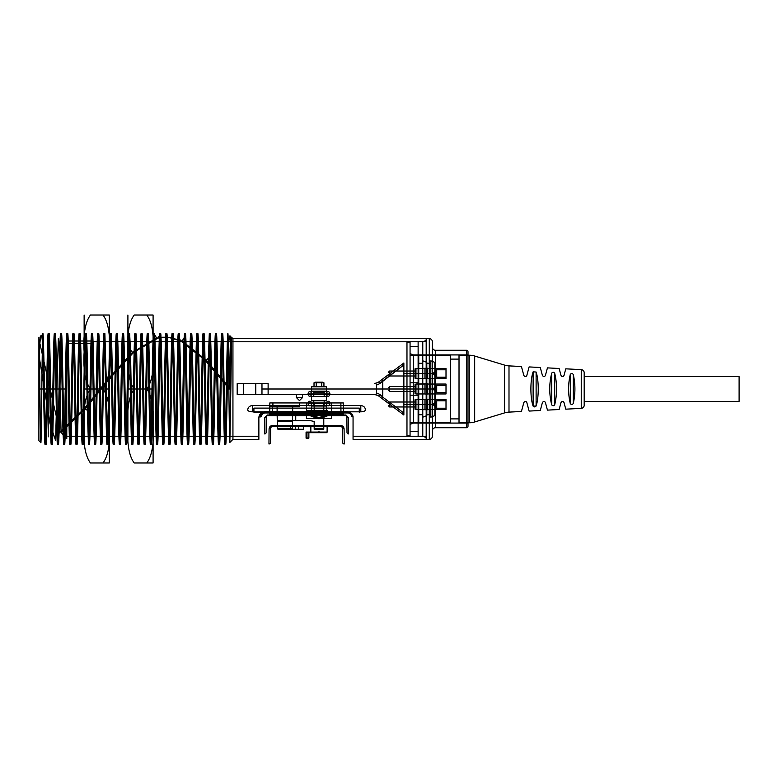 <?xml version="1.0" encoding="UTF-8"?>
<svg xmlns="http://www.w3.org/2000/svg" width="778" height="778" viewBox="0 0 778 778"><rect width="100%" height="100%" fill="white"/><g stroke="black" fill="none" stroke-linecap="round" stroke-linejoin="round"><path stroke-width="0.58" stroke-dasharray="3.89 2.92" d=""/><path stroke-width="1.17" d="M38.9 440.679L38.9 337.321L38.9 440.679L40.845 442.624C40.261 445.415 39.668 354.398 39.085 339.996L59.867 432.121L61.063 432.121L85.269 408.849L109.474 378.886L133.68 352.327L157.885 338.129L163.934 337.195L169.983 337.389L182.091 341.085L206.296 360.185L230.502 389L231.426 337.137L232.943 338.654L429.281 338.654A3.102 3.102 0 0 1 432.374 341.756M93.117 341.756L93.117 343.409L66.782 343.409L66.782 436.244L66.782 341.007L66.782 438.568L66.782 389L38.9 389L38.9 341.124L38.9 436.876L38.9 389L48.197 389L48.197 341.124L48.197 436.876L48.197 389L38.9 389L38.9 437.333L38.9 340.667L38.9 389L66.782 389L66.782 341.007L66.782 343.409L93.117 343.409L93.117 341.007L93.117 343.409L93.117 341.756L422.775 341.756L426.179 340.511M40.845 442.624C41.438 446.883 42.031 351.384 42.615 336.086L42.615 344.187C41.448 329.123 40.271 333.12 39.085 356.168L50.074 423.864L55.569 440.474L58.321 338.547L59.002 342.602L61.063 432.121L63.106 435.058L63.689 444.394L64.603 444.394C65.634 447.827 66.665 330.173 67.696 333.606C68.736 330.173 69.767 447.827 70.798 444.394C71.829 447.827 72.86 330.173 73.9 333.606C74.931 330.173 75.962 447.827 76.993 444.394C78.024 447.827 79.064 330.173 80.095 333.606C80.737 332.041 81.389 375.725 82.03 410.201L84.073 408.849L87.311 410.201L88.468 444.394L89.392 444.394C90.423 447.827 91.454 330.173 92.485 333.606C93.516 330.173 94.556 447.827 95.587 444.394C96.618 447.827 97.649 330.173 98.68 333.606C99.71 330.173 100.751 447.827 101.782 444.394C102.813 447.827 103.844 330.173 104.874 333.606L106.236 378.196L108.278 378.886L111.517 378.196C112.1 410.998 112.674 445.522 113.257 444.394L114.172 444.394C115.202 447.827 116.243 330.173 117.274 333.606C118.305 330.173 119.335 447.827 120.366 444.394C121.407 447.827 122.438 330.173 123.469 333.606C124.499 330.173 125.53 447.827 126.571 444.394C127.602 447.827 128.633 330.173 129.663 333.606L130.441 349.828L132.474 352.327L133.68 352.327L135.722 349.828C136.49 381.56 137.268 446.951 138.046 444.394L138.961 444.394C139.991 447.827 141.022 330.173 142.053 333.606C143.094 330.173 144.124 447.827 145.155 444.394C146.186 447.827 147.217 330.173 148.258 333.606C149.288 330.173 150.319 447.827 151.35 444.394C152.381 447.827 153.422 330.173 154.452 333.606L154.647 334.666C155.6 343.39 156.582 448.167 157.545 444.394L156.631 444.394C157.662 447.827 158.702 330.173 159.733 333.606L159.928 334.666C160.89 343.808 161.863 447.953 162.826 444.394L163.75 444.394C164.78 447.827 165.811 330.173 166.842 333.606C167.873 330.173 168.914 447.827 169.944 444.394C170.975 447.827 172.006 330.173 173.037 333.606C174.068 330.173 175.108 447.827 176.139 444.394C177.044 447.778 177.948 357.073 178.852 337.817L180.885 341.085L182.091 341.085L184.133 337.817L184.512 333.606C185.553 330.173 186.584 447.827 187.615 444.394L188.529 444.394C189.56 447.827 190.6 330.173 191.631 333.606C192.662 330.173 193.693 447.827 194.724 444.394C195.764 447.827 196.795 330.173 197.826 333.606C198.857 330.173 199.888 447.827 200.928 444.394L200.004 444.394C201.045 447.827 202.076 330.173 203.107 333.606C204.137 330.173 205.168 447.827 206.209 444.394L207.123 444.394C208.154 447.827 209.185 330.173 210.216 333.606C211.256 330.173 212.287 447.827 213.318 444.394C214.349 447.827 215.38 330.173 216.41 333.606C217.451 330.173 218.482 447.827 219.513 444.394C220.544 447.827 221.574 330.173 222.615 333.606C223.646 330.173 224.677 447.827 225.708 444.394L224.793 444.394C225.824 447.827 226.855 330.173 227.896 333.606C228.547 331.34 229.199 447.01 229.86 442.429L232.943 439.346L258.87 439.346L258.87 417.815C259.055 414.236 261.116 412.175 265.074 411.62L346.862 411.62C350.79 412.146 352.852 414.207 353.056 417.815C352.862 414.217 350.8 412.155 346.862 411.62C350.82 412.165 352.881 414.227 353.056 417.815C352.891 414.246 350.829 412.175 346.862 411.62L265.074 411.62C261.126 412.155 259.064 414.227 258.87 417.815C259.025 414.266 261.087 412.204 265.074 411.62L346.862 411.62L265.074 411.62C261.097 412.184 259.035 414.256 258.87 417.815L258.87 439.346M42.615 336.086C43.179 325.418 43.753 348.223 44.317 380.705C44.881 412.885 45.445 445.434 46.009 444.394C47.05 447.827 48.08 330.173 49.111 333.606C50.142 330.173 51.173 447.827 52.214 444.394C53.244 447.827 54.275 330.173 55.306 333.606C56.142 330.582 56.989 408.285 57.825 435.058L59.867 432.121L84.073 408.849L108.278 378.886L132.474 352.327L156.679 338.129L157.885 338.129L159.928 334.666M42.615 344.187C43.442 372.156 44.268 447.331 45.095 444.394L46.009 444.394M45.095 444.394C46.126 447.827 47.166 330.173 48.197 333.606C49.228 330.173 50.259 447.827 51.29 444.394L52.214 444.394M48.197 333.606L49.111 333.606M51.29 444.394C52.33 447.827 53.361 330.173 54.392 333.606C55.423 330.173 56.454 447.827 57.494 444.394L58.408 444.394L57.825 435.058M54.392 333.606L55.306 333.606M57.494 444.394C58.525 447.827 59.556 330.173 60.587 333.606C61.423 330.582 62.269 408.285 63.106 435.058M60.587 333.606L61.501 333.606C62.532 330.173 63.572 447.827 64.603 444.394M63.689 444.394C64.72 447.827 65.751 330.173 66.782 333.606C67.812 330.173 68.853 447.827 69.884 444.394L70.798 444.394M66.782 333.606L67.696 333.606M69.884 444.394C70.915 447.827 71.946 330.173 72.976 333.606C74.017 330.173 75.048 447.827 76.079 444.394L76.993 444.394M72.976 333.606L73.9 333.606M76.079 444.394C77.11 447.827 78.14 330.173 79.181 333.606C80.212 330.173 81.243 447.827 82.273 444.394L83.188 444.394L82.03 410.201M79.181 333.606L80.095 333.606M82.273 444.394C83.304 447.827 84.345 330.173 85.376 333.606C86.018 332.041 86.669 375.725 87.311 410.201M85.376 333.606L86.29 333.606C87.321 330.173 88.352 447.827 89.392 444.394M88.468 444.394C89.509 447.827 90.54 330.173 91.571 333.606C92.601 330.173 93.632 447.827 94.673 444.394L95.587 444.394M91.571 333.606L92.485 333.606M94.673 444.394C95.704 447.827 96.735 330.173 97.765 333.606C98.796 330.173 99.827 447.827 100.868 444.394L101.782 444.394M97.765 333.606L98.68 333.606M100.868 444.394C101.899 447.827 102.929 330.173 103.96 333.606C104.991 330.173 106.032 447.827 107.063 444.394L107.977 444.394C107.393 445.395 106.819 411.173 106.236 378.196M103.96 333.606L104.874 333.606M107.063 444.394C108.093 447.827 109.124 330.173 110.155 333.606L111.517 378.196M110.155 333.606L111.079 333.606C112.11 330.173 113.141 447.827 114.172 444.394M113.257 444.394C114.288 447.827 115.319 330.173 116.36 333.606C117.39 330.173 118.421 447.827 119.452 444.394L120.366 444.394M116.36 333.606L117.274 333.606M119.452 444.394C120.483 447.827 121.524 330.173 122.554 333.606C123.585 330.173 124.616 447.827 125.647 444.394L126.571 444.394M122.554 333.606L123.469 333.606M125.647 444.394C126.688 447.827 127.718 330.173 128.749 333.606C129.78 330.173 130.811 447.827 131.852 444.394L132.766 444.394C131.978 446.708 131.21 381.366 130.441 349.828M128.749 333.606L129.663 333.606M131.852 444.394C132.882 447.827 133.913 330.173 134.944 333.606L135.722 349.828M134.944 333.606L135.858 333.606C136.889 330.173 137.93 447.827 138.961 444.394M138.046 444.394C139.077 447.827 140.108 330.173 141.139 333.606C142.17 330.173 143.21 447.827 144.241 444.394L145.155 444.394M141.139 333.606L142.053 333.606M144.241 444.394C145.272 447.827 146.303 330.173 147.334 333.606C148.374 330.173 149.405 447.827 150.436 444.394L151.35 444.394M147.334 333.606L148.258 333.606M150.436 444.394C151.467 447.827 152.498 330.173 153.538 333.606C154.569 330.173 155.6 447.827 156.631 444.394M153.538 333.606L154.452 333.606M159.733 333.606L160.647 333.606C161.678 330.173 162.709 447.827 163.75 444.394M162.826 444.394C163.866 447.827 164.897 330.173 165.928 333.606C166.959 330.173 167.99 447.827 169.03 444.394L169.944 444.394M165.928 333.606L166.842 333.606M169.03 444.394C170.061 447.827 171.092 330.173 172.123 333.606C173.154 330.173 174.194 447.827 175.225 444.394L176.139 444.394M172.123 333.606L173.037 333.606M175.225 444.394C176.256 447.827 177.287 330.173 178.318 333.606C179.348 330.173 180.389 447.827 181.42 444.394L182.334 444.394C183.365 447.827 184.396 330.173 185.436 333.606C186.467 330.173 187.498 447.827 188.529 444.394M178.318 333.606L179.232 333.606C180.263 330.135 181.313 448.196 182.334 444.394M184.512 333.606L185.436 333.606M187.615 444.394C188.646 447.827 189.676 330.173 190.717 333.606C191.748 330.173 192.779 447.827 193.81 444.394L194.724 444.394M190.717 333.606L191.631 333.606M193.81 444.394C194.84 447.827 195.881 330.173 196.912 333.606C197.943 330.173 198.974 447.827 200.004 444.394M196.912 333.606L197.826 333.606M203.107 333.606L204.021 333.606C205.061 330.572 206.082 447.496 207.123 444.394M206.209 444.394C206.919 446.455 207.629 392.443 208.339 358.22L209.301 333.606C210.332 330.173 211.373 447.827 212.404 444.394L213.318 444.394M209.301 333.606L210.216 333.606M212.404 444.394C213.435 447.827 214.465 330.173 215.496 333.606C216.527 330.173 217.568 447.827 218.599 444.394L219.513 444.394M215.496 333.606L216.41 333.606M218.599 444.394C219.629 447.827 220.66 330.173 221.691 333.606C222.732 330.173 223.763 447.827 224.793 444.394M221.691 333.606L222.615 333.606M39.085 339.996L38.9 337.321M61.501 333.606C60.48 329.921 59.429 448.235 58.408 444.394M86.29 333.606C85.259 329.989 84.228 447.671 83.188 444.394M111.079 333.606C110.029 330.601 109.017 447.535 107.977 444.394M135.858 333.606C134.837 330.066 133.787 448.264 132.766 444.394M160.647 333.606C159.626 329.765 158.576 447.904 157.545 444.394M179.232 333.606L178.852 337.817M181.42 444.394C182.324 447.778 183.229 357.073 184.133 337.817M204.021 333.606L203.058 358.22C202.348 392.443 201.638 446.455 200.928 444.394M227.264 389L229.296 389C230.006 349.273 230.716 322.228 231.426 345.763C230.239 329.775 229.063 333.13 227.896 355.828L227.264 389C226.738 418.603 226.223 445.162 225.708 444.394M203.058 358.22L205.091 360.185L206.296 360.185L208.339 358.22M154.647 334.666L156.679 338.129L162.738 337.195L168.787 337.389L180.885 341.085L205.091 360.185L229.296 389L230.842 389L231.426 347.212M229.86 442.429L230.842 389M232.943 439.346L232.943 338.654L232.943 439.346M353.056 439.346L353.056 417.815L353.056 439.346L426.179 439.346L426.179 338.654L426.179 439.346L429.281 439.346L429.281 338.654L429.281 439.346A3.102 3.102 0 0 0 432.374 436.244L432.374 341.756L432.374 436.244M426.179 437.489L426.179 340.511L426.179 437.489L422.775 436.244L353.056 436.244L353.056 417.815L353.056 436.244M66.782 436.244L258.87 436.244L258.87 417.815L258.87 436.244M422.775 341.756L422.775 436.244L422.775 341.756M66.782 341.007L93.117 341.007C93.117 338.916 93.117 338.916 93.117 341.007L66.782 341.007M39.085 337.137L39.085 356.168M227.896 355.828L227.896 333.606M231.426 337.137L231.426 345.763M265.026 412.233L348.145 412.233C351.092 412.505 352.745 414.149 353.105 417.154C352.687 414.042 351.034 412.408 348.145 412.233C351.121 412.466 352.774 414.11 353.105 417.154C352.774 414.11 351.121 412.476 348.145 412.233L265.026 412.233L348.145 412.233L348.145 412.962L265.026 412.962C263.013 413.128 261.875 414.217 261.622 416.23C261.408 439.813 261.408 439.813 261.622 416.23C261.904 414.168 263.032 413.079 265.026 412.962L348.145 412.962C350.178 413.137 351.306 414.227 351.559 416.23C351.267 414.159 350.129 413.069 348.145 412.962L348.145 412.233L253.92 412.233L253.92 408.119L359.261 408.119L359.261 412.233L359.261 408.119C359.261 448.848 359.261 448.848 359.261 408.119L253.92 408.119L253.92 412.233L265.026 412.233C262.089 412.496 260.436 414.129 260.066 417.154C259.862 441.554 259.862 441.554 260.066 417.154C259.794 448.488 259.794 448.488 260.066 417.154C260.474 414.061 262.128 412.418 265.026 412.233C262.05 412.466 260.397 414.11 260.066 417.154C260.397 414.11 262.05 412.476 265.026 412.233L265.026 412.962L265.026 412.233M360.807 405.571C363.627 405.853 365.183 407.293 365.456 409.889C365.183 407.293 363.627 405.853 360.807 405.571L252.364 405.571C249.544 405.853 247.997 407.293 247.725 409.889C247.997 407.293 249.544 405.853 252.364 405.571L360.807 405.571L360.807 411.815A4.649 1.926 0 0 0 365.456 409.889C365.456 448.352 365.456 448.352 365.456 409.889A4.649 1.926 180 0 1 360.807 411.815C360.807 453.837 360.807 453.837 360.807 411.815L360.807 405.571M351.559 416.23C351.763 439.813 351.763 439.813 351.559 416.23A1.546 0.943 -0.5 0 1 353.105 417.154C353.319 441.554 353.319 441.554 353.105 417.154C353.377 448.488 353.377 448.488 353.105 417.154A1.546 0.943 179.5 0 0 351.559 416.23M345.947 414.995L267.233 414.995L345.947 414.995L348.418 417.533L348.563 433.92L348.418 417.533L345.947 414.995L345.947 415.647L267.233 415.647L267.233 414.995L264.753 417.533L264.617 433.92L264.753 417.533L267.233 414.995L267.233 415.647L345.947 415.647L346.871 416.57L345.947 414.995M266.3 416.57L267.233 415.647L266.3 416.57L266.164 432.393L266.3 416.57A1.546 0.982 0.5 0 1 264.753 417.533A1.546 0.982 -179.5 0 0 266.3 416.57M272.212 415.647L344.994 415.647L272.212 415.647L272.212 414.11L269.733 414.11L269.83 402.946L269.733 414.11L340.968 414.11L272.212 414.11L272.31 402.946L272.212 415.647M269.801 406.661L269.83 402.946L269.801 406.661L299.462 406.661L269.801 406.661M340.968 414.11L340.871 402.946L340.968 414.11L343.438 414.11L340.968 414.11L340.968 415.647L340.968 414.11M343.341 402.946L343.438 414.11L343.341 402.946L340.871 402.946L343.341 402.946M272.31 402.946L340.871 402.946L269.83 402.946L299.491 402.946L299.462 406.661L299.491 402.946L272.31 402.946M314.176 402.946L323.784 402.946L306.435 402.946L314.176 402.946L314.176 414.402L295.747 414.402L323.784 414.402L323.784 402.946L331.525 402.946L323.784 402.946L323.784 426.179L314.176 426.179L323.784 426.179C333.47 426.179 333.47 426.179 323.784 426.179C333.47 426.179 333.47 426.179 323.784 426.179L323.784 414.402L306.435 414.402L306.435 418.438L331.525 418.438L306.435 418.438L306.435 402.946L306.435 414.402L331.525 414.402L331.525 402.946L331.525 418.438L331.525 414.402L306.435 414.402L331.525 414.402L323.784 414.402L323.784 426.179L323.784 414.402L314.176 414.402L314.176 402.946M318.98 418.438C333.11 418.438 333.11 418.438 318.98 418.438C304.85 418.438 304.85 418.438 318.98 418.438L318.98 418.885C332.517 418.885 332.517 418.885 318.98 418.885C305.443 418.885 305.443 418.885 318.98 418.885L318.98 418.438M306.435 414.402L295.747 414.402L306.435 414.402M292.645 414.402L292.713 406.661L277.085 406.661L292.713 406.661L292.44 426.179L277.357 426.179L292.44 426.179L292.538 420.606L310.334 420.606L314.176 421.511L314.176 426.179C304.49 426.179 304.49 426.179 314.176 426.179C304.49 426.179 304.49 426.179 314.176 426.179L314.176 421.511L314.176 426.179L314.176 421.511L310.334 420.606L277.26 420.606L277.357 426.179L277.26 420.606L295.747 420.606L292.538 420.606L292.518 421.511L277.279 421.511L292.518 421.511L292.402 428.367L277.396 428.367L292.402 428.367L292.538 420.606L277.26 420.606L277.396 428.367L277.26 420.606L310.334 420.606L314.176 421.511L310.334 420.606C304.179 420.606 304.179 420.606 310.334 420.606C304.179 420.606 304.179 420.606 310.334 420.606L314.176 421.511C304.392 421.511 304.392 421.511 314.176 421.511C304.392 421.511 304.392 421.511 314.176 421.511L314.176 428.367L323.784 428.367L314.176 428.367C304.538 428.367 304.538 428.367 314.176 428.367C304.538 428.367 304.538 428.367 314.176 428.367L314.176 421.511L310.334 420.606L292.538 420.606L292.645 414.402L277.153 414.402L277.26 420.606L295.747 420.606L277.26 420.606L277.085 406.661L277.153 414.402L295.747 414.402L295.747 420.606L295.747 414.402L295.747 420.606L295.747 414.402L277.153 414.402L295.747 414.402L292.645 414.402L292.538 420.606L292.645 414.402L331.525 414.402L295.747 414.402L323.784 414.402L295.747 414.402L295.747 420.606L295.747 414.402L295.747 420.606L295.747 414.402L277.153 414.402L277.26 420.606L277.153 414.402L292.645 414.402M327.11 426.179L310.85 426.179L327.11 426.179L327.11 432.062L310.85 432.062L311.015 432.685L326.945 432.685L306.96 432.685L311.015 432.685L310.85 432.062L327.11 432.062L326.945 432.685C337.069 432.685 337.069 432.685 326.945 432.685L327.11 432.062C337.827 432.062 337.827 432.062 327.11 432.062L327.11 426.179C337.827 426.179 337.827 426.179 327.11 426.179M295.436 426.179L303.488 426.179L298.528 426.179L298.528 429.281L290.476 429.281L303.488 429.281L295.436 429.281L298.528 429.281L298.528 426.179L295.436 426.179L295.436 429.281L295.436 426.179L298.528 426.179L298.528 429.281L298.528 426.179L298.528 429.281L298.528 426.179L295.436 426.179L295.436 429.281L295.436 426.179M340.988 426.179L272.183 426.179L340.988 426.179L342.544 427.715L340.988 425.663L272.183 425.663L340.988 425.663C342.699 425.692 343.73 426.743 344.09 428.824C343.74 426.752 342.709 425.692 340.988 425.663L340.988 426.179M318.98 432.685C303.799 432.685 303.799 432.685 318.98 432.685C334.161 432.685 334.161 432.685 318.98 432.685L318.98 431.1C332.196 431.1 332.196 431.1 318.98 431.1C305.764 431.1 305.764 431.1 318.98 431.1L318.98 432.685M308.788 437.956L308.876 432.685C305.443 432.685 305.443 432.685 308.876 432.685L308.788 437.956L306.97 437.956L306.96 432.685L306.075 432.062L306.96 432.685L306.97 437.956L308.876 437.956L308.876 432.685L308.876 437.956A0.622 0.496 90 0 1 308.389 438.568L306.571 438.568L308.788 437.956L308.389 438.568C304.781 438.568 304.781 438.568 308.389 438.568A0.622 0.496 90 0 0 308.876 437.956C305.443 437.956 305.443 437.956 308.876 437.956L308.788 437.956M310.85 426.179L310.85 432.062L306.075 432.062L310.85 432.062L310.85 426.179C300.133 426.179 300.133 426.179 310.85 426.179M306.075 437.956L306.075 432.062L306.571 438.568A0.622 0.486 90 0 1 306.075 437.956A0.622 0.486 90 0 0 306.571 438.568L306.97 437.956L306.075 437.956C301.572 437.956 301.572 437.956 306.075 437.956M303.488 426.179L303.488 429.281L303.488 426.179M290.476 426.179L290.476 429.281L290.476 426.179M269.081 428.824C269.431 426.752 270.472 425.692 272.183 425.663C270.472 425.692 269.441 426.743 269.081 428.824L268.955 443.995L269.081 428.824A1.546 1.118 0.5 0 0 270.637 427.715L272.183 426.179L270.637 427.715L270.501 442.458L270.637 427.715A1.546 1.118 0.5 0 1 269.081 428.824M344.216 443.995L344.09 428.824L344.216 443.995A1.546 1.546 -0.5 0 1 342.67 442.458L342.544 427.715L342.67 442.458M252.364 411.815L360.807 411.815L252.364 411.815L252.364 405.571L252.364 411.815A4.649 1.926 180 0 1 247.725 409.889C247.725 448.352 247.725 448.352 247.725 409.889A4.649 1.926 0 0 0 252.364 411.815C252.364 453.837 252.364 453.837 252.364 411.815M272.893 406.661L272.922 402.946L272.893 406.661M346.871 416.57L347.007 432.393L346.871 416.57A1.546 0.982 179.5 0 0 348.418 417.533A1.546 0.982 -0.5 0 1 346.871 416.57M359.261 412.233C359.261 449.898 359.261 449.898 359.261 412.233M253.92 412.233C253.92 449.898 253.92 449.898 253.92 412.233M253.92 408.119C253.92 448.848 253.92 448.848 253.92 408.119M260.066 417.154A1.546 0.943 -179.5 0 1 261.622 416.23A1.546 0.943 0.5 0 0 260.066 417.154M264.617 433.92A1.546 1.546 0.5 0 0 266.164 432.393M344.994 415.647A1.546 1.546 90 0 1 343.438 414.11A1.546 1.546 0 0 0 344.994 415.647M268.186 415.647A1.546 1.546 -90 0 0 269.733 414.11A1.546 1.546 0 0 1 268.186 415.647M306.571 438.568C302.234 438.568 302.234 438.568 306.571 438.568M272.183 426.179L272.183 425.663L272.183 426.179M268.955 443.995A1.546 1.546 0.5 0 0 270.501 442.458M344.09 428.824A1.546 1.118 -0.5 0 1 342.544 427.715A1.546 1.118 -0.5 0 0 344.09 428.824M348.563 433.92A1.546 1.546 -0.5 0 1 347.007 432.393M323.784 414.402L323.784 428.367C333.422 428.367 333.422 428.367 323.784 428.367C333.422 428.367 333.422 428.367 323.784 428.367L323.784 414.402C333.733 414.402 333.733 414.402 323.784 414.402C333.733 414.402 333.733 414.402 323.784 414.402M314.176 421.511L314.176 428.367L314.176 421.511L310.334 420.606L314.176 421.511C304.392 421.511 304.392 421.511 314.176 421.511C304.392 421.511 304.392 421.511 314.176 421.511M314.176 429.281L323.784 429.281L314.176 429.281C305.735 429.281 305.735 429.281 314.176 429.281C305.735 429.281 305.735 429.281 314.176 429.281L314.176 428.367L314.176 429.281M310.334 420.606C304.179 420.606 304.179 420.606 310.334 420.606C304.179 420.606 304.179 420.606 310.334 420.606M292.518 421.511L277.279 421.511L292.518 421.511M323.784 429.281L323.784 428.367L323.784 429.281C332.225 429.281 332.225 429.281 323.784 429.281C332.225 429.281 332.225 429.281 323.784 429.281L323.784 428.367L323.784 429.281M291.468 429.281A0.934 0.934 0 0 0 292.402 428.367A0.934 0.934 0 0 1 291.468 429.281L278.329 429.281L291.468 429.281M278.329 429.281A0.934 0.934 0 0 1 277.396 428.367A0.934 0.934 0 0 0 278.329 429.281M306.882 410.687L311.579 410.687L311.365 414.586L307.728 414.586A36.469 30.585 90 0 0 308.399 414.907L309.012 415.627L327.557 415.627L314.234 415.627A1.235 0.506 -90 0 1 313.884 414.45L313.884 410.687L327.275 410.687L306.882 410.687L306.863 413.682L307.728 414.586L306.863 413.682M311.579 410.687L313.884 410.687M326.459 410.687L311.501 410.687L326.459 410.687L326.459 406.038L311.501 406.038L326.459 406.038M306.717 410.687L306.756 413.439L312.279 413.682L312.435 413.157L311.579 413.157M314.234 415.627L311.725 414.907A36.469 16.562 -90 0 1 311.365 414.586L312.279 413.682M312.435 410.687L312.435 413.157A35.234 15.998 -90 0 0 313.077 413.76L313.077 410.687M308.273 410.687L308.273 414.45L327.275 414.45L313.884 414.45L313.077 413.76A1.235 1.031 -48.8 0 1 311.725 414.907M308.078 410.687L308.273 414.45A1.235 1.07 -90 0 0 309.012 415.627M310.403 415.627A36.488 27.123 -90 0 0 317.249 417.426A36.42 24.371 -90 0 1 311.035 416.22L311.035 412.233L326.925 412.233L311.035 412.233M311.035 416.22A35.292 26.228 -90 0 0 314.487 416.22L314.487 412.233M314.487 416.22A36.42 24.371 90 0 0 320.711 417.426A36.42 24.371 90 0 0 326.925 416.22L326.925 412.233M326.925 416.22A35.292 26.228 90 0 1 323.473 416.22L323.473 412.233M311.501 406.038L311.501 410.687M324.163 406.038L313.797 406.038L324.163 406.038L324.163 400.777L313.797 400.777L324.163 400.777M313.797 400.777L313.797 406.038M326.459 400.777L311.501 400.777L326.459 400.777L326.459 396.44L311.501 396.44L326.459 396.44M311.501 396.44L311.501 400.777M324.163 396.44L313.797 396.44L324.163 396.44L324.163 392.102L313.797 392.102L324.163 392.102A0.934 0.69 90 0 1 324.854 391.169M313.106 391.169L324.854 391.169L313.106 391.169A0.934 0.69 -90 0 1 313.797 392.102L313.797 396.44M326.459 391.169L311.501 391.169L326.459 391.169L326.459 386.831L311.501 386.831L326.459 386.831M311.501 386.831L311.501 391.169M321.732 386.831L314.02 386.831L323.94 386.831L321.732 386.831L321.732 382.795L322.841 382.183L323.94 382.795L323.94 386.831M314.02 386.831L314.02 382.795L315.119 382.183L316.228 382.795L316.228 386.831M316.228 382.795L323.94 382.795M315.119 382.183L322.841 382.183M314.02 382.795L321.732 382.795M306.717 413.157L306.882 413.157A35.234 29.545 90 0 0 308.078 413.76A1.235 0.632 115.3 0 0 308.399 414.907M323.473 416.22A36.42 24.371 -90 0 1 317.249 417.426M327.557 415.627A36.488 27.123 90 0 1 320.711 417.426M329.901 403.558L308.059 403.558L329.901 403.558A2.324 1.731 90 0 1 327.314 405.571A2.324 1.731 90 0 1 327.314 401.545A2.324 1.731 90 0 1 329.901 403.558M308.059 403.558A2.324 1.731 -90 0 0 310.646 405.571A2.324 1.731 -90 0 0 310.646 401.545A2.324 1.731 -90 0 0 308.059 403.558M326.449 403.558L311.511 403.558L326.449 403.558M329.901 393.96L308.059 393.96L329.901 393.96A2.324 1.731 90 0 1 327.314 395.973A2.324 1.731 90 0 1 327.314 391.947A2.324 1.731 90 0 1 329.901 393.96M308.059 393.96A2.324 1.731 -90 0 0 310.646 395.973A2.324 1.731 -90 0 0 310.646 391.947A2.324 1.731 -90 0 0 308.059 393.96M326.449 393.96L311.511 393.96L326.449 393.96M255.777 394.427L255.777 383.573L268.118 383.573L268.118 389L406.972 389L406.972 429.806L406.972 348.194L406.972 389L261.972 389L261.972 394.427L237.183 394.427L374.529 394.427L378.264 395.671L374.529 394.427L261.972 394.427L261.972 383.573L261.972 394.427M296.36 394.427L302.564 394.427L296.36 394.427L302.564 394.427L296.36 394.427L296.36 397.519L302.564 397.519L296.36 397.519L302.564 397.519L296.36 397.519L299.462 400.621L302.564 397.519L302.564 394.427L302.564 397.519L299.462 400.621L296.36 397.519L296.36 394.427M374.928 394.436L378.264 395.671L374.928 394.436A1.546 1.546 0 0 0 376.571 392.9L379.907 394.456L382.737 397.12L382.805 389L403.87 389L403.87 413.099L382.737 397.12L403.87 413.099L403.87 415.024L378.264 395.671L403.87 415.024L381.794 398.346L403.87 415.024L403.87 389C403.87 397.247 403.87 380.753 403.87 389C403.87 397.247 403.87 380.753 403.87 389L382.805 389L382.737 380.88L403.87 364.901L403.87 389L403.87 362.976L378.264 382.329L403.87 362.976L381.794 379.654L403.87 362.976L403.87 364.901L379.907 383.544L376.571 385.1L379.907 383.544L382.737 380.88L382.805 389L376.61 389L382.805 389L382.737 397.12L379.907 394.456L376.571 392.9L376.571 385.1L376.571 392.9A1.546 1.546 165.2 0 1 374.928 394.436M378.264 395.671L381.794 398.346L378.264 395.671A1.546 0.603 -52.9 0 0 379.907 394.456A1.546 0.603 127.1 0 1 378.264 395.671M403.87 404.492C403.87 412.739 403.87 396.245 403.87 404.492L415.024 404.492C415.024 420.986 415.024 387.998 415.024 404.492C415.024 412.739 415.024 396.245 415.024 404.492L403.87 404.492M403.87 373.508C403.87 381.755 403.87 365.261 403.87 373.508L415.024 373.508C415.024 390.002 415.024 357.014 415.024 373.508C415.024 381.755 415.024 365.261 415.024 373.508L403.87 373.508M378.264 382.329L381.794 379.654L378.264 382.329L374.529 383.573L378.264 382.329A1.546 0.603 -127.1 0 1 379.907 383.544A1.546 0.603 52.9 0 0 378.264 382.329M374.928 383.564L374.928 383.564A1.546 1.546 -90.6 0 1 376.571 385.1A1.546 1.546 0 0 0 374.928 383.564M255.777 383.573L237.183 383.573L243.329 383.573L243.329 394.427M268.118 383.573L243.329 383.573M237.183 383.573L237.183 394.427L237.183 383.573M243.388 383.573L243.388 394.427M415.024 389L403.87 389L415.024 389C415.024 405.494 415.024 372.506 415.024 389C415.024 405.494 415.024 372.506 415.024 389C415.024 397.247 415.024 380.753 415.024 389L403.87 389L415.024 389C415.024 397.247 415.024 380.753 415.024 389L434.853 389C434.853 405.494 434.853 372.506 434.853 389C434.853 405.494 434.853 372.506 434.853 389C434.853 396.868 434.853 396.868 434.853 389C434.853 381.132 434.853 381.132 434.853 389L415.024 389M434.853 404.492L415.024 404.492L434.853 404.492C434.853 420.986 434.853 387.998 434.853 404.492M434.853 415.647L434.853 362.354L434.853 415.647L430.827 417.193L430.827 360.807L430.827 417.193L430.827 360.807L430.827 417.193L434.853 415.647L434.853 362.354L434.853 415.647M434.853 373.508C434.853 390.002 434.853 357.014 434.853 373.508L415.024 373.508L434.853 373.508M430.827 414.713L426.801 414.713L426.801 363.287L426.801 414.713L426.801 363.287L426.801 414.713L430.827 414.713L430.827 363.287L430.827 414.713M430.827 363.287L426.801 363.287L430.827 363.287M426.801 415.647L422.775 417.193L422.775 360.807L422.775 417.193L422.775 360.807L422.775 417.193L426.801 415.647L426.801 362.354L426.801 415.647M426.801 362.354L422.775 360.807L426.801 362.354M422.775 414.713L418.739 414.713L418.739 363.287L418.739 414.713L418.739 363.287L418.739 414.713L422.775 414.713L422.775 363.287L422.775 414.713M422.775 363.287L418.739 363.287L422.775 363.287M410.064 422.775L410.064 355.225L410.064 422.775L418.739 422.775L418.739 355.225L418.739 422.775L450.345 422.775L450.345 355.225L450.345 422.775M410.064 355.225L450.345 355.225M410.064 435.787L410.064 342.213L410.064 435.787L406.972 435.787M406.972 342.213L406.972 435.787L406.972 342.213L410.064 342.213M434.853 362.354L430.827 360.807L434.853 362.354M410.064 395.195L410.064 382.805L410.064 395.195L418.739 395.195L418.739 389L434.853 389L410.064 389C410.064 396.868 410.064 396.868 410.064 389C410.064 381.132 410.064 381.132 410.064 389L434.853 389C434.853 396.868 434.853 396.868 434.853 389C434.853 381.132 434.853 381.132 434.853 389L418.739 389L418.739 382.805L410.064 382.805M268.118 389L268.118 394.427M381.794 398.346L382.737 397.12L381.794 398.346M403.87 362.976C403.87 342.203 403.87 342.203 403.87 362.976M403.87 415.024C403.87 435.797 403.87 435.797 403.87 415.024M381.794 379.654L382.737 380.88L381.794 379.654M446.008 392.715L446.008 385.285L446.008 392.715L446.008 385.285L446.008 392.715L446.008 385.285L446.008 392.715L446.008 385.285L446.008 392.715L436.711 392.715L436.711 385.285L436.711 392.715L436.711 385.285L436.711 392.715L446.008 392.715L436.711 392.715L436.711 385.285L436.711 392.715L446.008 392.715M446.008 384.04L427.414 384.04L446.008 384.04L446.008 393.96L446.008 384.04L446.008 393.96L446.008 384.04L446.008 393.96L446.008 384.04L434.853 384.04L434.853 393.96L434.853 384.04L434.853 393.96L434.853 384.04L446.008 384.04L446.008 393.96L446.008 384.04M446.008 393.96L427.414 393.96L427.414 384.04L427.414 393.96L427.414 384.04L427.414 393.96L446.008 393.96M424.944 384.04L415.958 384.04L415.024 384.974L415.024 393.026L415.024 384.974L415.958 384.04L427.112 383.729L427.112 394.271L427.112 383.729L424.944 384.04M424.944 393.96L415.958 393.96L415.958 384.04L415.958 393.96L415.958 384.04L415.958 393.96L415.024 393.026L415.958 393.96L424.944 393.96L424.944 384.04L424.944 393.96L424.944 384.04L424.944 393.96L427.112 394.271L424.944 393.96M427.414 383.729L427.112 394.271L427.414 383.729M388.378 387.765L389.622 386.52L389.622 391.48L389.622 386.52L389.622 391.48L389.622 386.52L415.024 386.52L415.024 391.48L415.024 386.52L389.622 386.52L388.378 387.765C388.378 390.439 388.378 390.439 388.378 387.765C388.378 390.439 388.378 390.439 388.378 387.765M388.378 390.235L389.622 391.48L415.024 391.48L389.622 391.48L388.378 390.235M436.711 385.285L446.008 385.285L436.711 385.285L446.008 385.285L436.711 385.285L432.996 389L436.711 392.715L436.711 385.285L436.711 392.715L432.996 389L436.711 385.285L432.996 389L436.711 392.715L432.996 389L436.711 385.285M446.008 408.207L446.008 400.777L446.008 408.207L446.008 400.777L446.008 408.207L436.711 408.207L436.711 400.777L436.711 408.207L446.008 408.207M434.853 399.532L434.853 409.452L434.853 399.532L446.008 399.532L446.008 409.452L446.008 399.532L446.008 409.452L446.008 399.532L427.414 399.532M434.853 409.452L446.008 409.452L427.414 409.452L427.414 399.532L427.414 409.452M427.414 399.221L427.414 409.763L427.414 399.221L415.958 399.532L415.024 400.466L415.024 408.518L415.024 400.466M427.414 409.763L415.958 409.452L415.958 399.532L415.958 409.452L415.024 408.518M424.944 409.452L424.944 399.532L424.944 409.452M388.378 403.247C388.378 405.931 388.378 405.931 388.378 403.247L389.622 402.012L389.622 406.972L389.622 402.012L415.024 402.012L415.024 406.972L415.024 402.012M388.378 405.727L389.622 406.972L415.024 406.972M427.112 399.221L427.112 409.763L427.112 399.221M436.711 400.777L446.008 400.777L436.711 400.777L432.996 404.492L436.711 408.207L436.711 400.777L436.711 408.207L432.996 404.492L436.711 400.777M446.008 377.223L446.008 369.793L446.008 377.223L446.008 369.793L446.008 377.223L436.711 377.223L436.711 369.793L436.711 377.223L446.008 377.223M434.853 368.548L434.853 378.468L434.853 368.548L446.008 368.548L446.008 378.468L446.008 368.548L446.008 378.468L446.008 368.548L427.414 368.548M434.853 378.468L446.008 378.468L427.414 378.468L427.414 368.548L427.414 378.468M427.414 368.237L427.414 378.779L427.414 368.237L415.958 368.548L415.024 369.482L415.024 377.534L415.024 369.482M427.414 378.779L415.958 378.468L415.958 368.548L415.958 378.468L415.024 377.534M424.944 378.468L424.944 368.548L424.944 378.468M388.378 372.273C388.378 374.957 388.378 374.957 388.378 372.273L389.622 371.028L389.622 375.988L389.622 371.028L415.024 371.028L415.024 375.988L415.024 371.028M388.378 374.753L389.622 375.988L415.024 375.988M427.112 368.237L427.112 378.779L427.112 368.237M436.711 369.793L446.008 369.793L436.711 369.793L432.996 373.508L436.711 377.223L436.711 369.793L436.711 377.223L432.996 373.508L436.711 369.793M415.024 384.974L415.024 393.026L415.024 384.974M415.024 386.52L415.024 391.48L415.024 386.52M459.02 418.895L459.02 359.105L459.02 418.895L450.345 418.895L450.345 359.105L450.345 418.895M459.02 359.105L450.345 359.105M459.02 422.775L459.02 355.225L459.02 422.775L469.27 422.775L469.27 355.225L469.27 422.775A18.594 18.594 180 0 0 474.677 421.968L504.562 412.894L504.562 365.106L504.562 412.894A18.594 18.594 180 0 1 508.997 412.116L521.435 411.474L523.827 402.537C524.994 401.049 525.996 401.049 526.823 402.537C525.996 401.049 524.994 401.049 523.827 402.537L521.435 411.474M459.02 355.225L469.27 355.225A18.594 18.594 0 0 1 474.677 356.032L504.562 365.106A18.594 18.594 0 0 0 508.997 365.884L508.997 412.116L508.997 365.884L521.435 366.526L523.827 375.463C524.994 376.951 525.986 376.951 526.823 375.463L529.108 366.924L526.823 375.463C525.986 376.96 524.994 376.96 523.827 375.463L521.435 366.526M418.739 422.775L418.739 355.225L418.739 422.775M474.677 356.032L474.677 421.968L474.677 356.032M573.289 403.412C575.457 393.804 575.457 384.196 573.289 374.588C572.413 373.216 571.412 373.148 570.303 374.374L570.303 403.626C571.422 404.852 572.413 404.784 573.289 403.412C572.394 404.784 571.402 404.852 570.303 403.626C568.018 393.872 568.018 384.128 570.303 374.374C568.018 384.128 568.018 393.872 570.303 403.626L570.303 374.374C571.402 373.148 572.394 373.216 573.289 374.588L573.289 403.412C575.457 393.804 575.457 384.196 573.289 374.588L573.289 403.412M554.704 404.716C557.204 394.242 557.204 383.758 554.704 373.284C553.868 372.04 552.866 371.972 551.709 373.08L551.709 404.92C552.847 406.038 553.848 405.97 554.704 404.716C553.839 405.96 552.847 406.028 551.709 404.92C549.083 394.31 549.083 383.69 551.709 373.08C549.083 383.69 549.083 394.31 551.709 404.92L551.709 373.08C552.827 371.952 553.829 372.02 554.704 373.284L554.704 404.716C557.204 394.242 557.204 383.758 554.704 373.284L554.704 404.716M536.11 405.97C538.95 397.811 538.95 380.189 536.11 372.03L533.125 371.835L533.125 406.165L536.11 405.97C535.274 407.147 534.282 407.215 533.125 406.165C530.149 398.132 530.149 379.868 533.125 371.835C530.149 379.868 530.149 398.132 533.125 406.165L533.125 371.835L536.11 372.03L536.11 405.97C538.95 397.811 538.95 380.189 536.11 372.03L536.11 405.97M529.108 411.076L526.823 402.537L529.108 411.076L540.282 410.492L542.412 402.537C543.569 401.049 544.571 401.049 545.407 402.537C544.561 401.049 543.569 401.049 542.412 402.537L540.282 410.492M547.44 410.123L545.407 402.537L547.44 410.123L559.139 409.51L561.006 402.537C562.134 401.049 563.136 401.049 564.001 402.537C563.136 401.049 562.134 401.049 561.006 402.537L559.139 409.51M565.771 409.17L564.001 402.537L565.771 409.17L581.254 408.362L581.254 369.638L581.254 408.362A3.102 3.102 0 0 0 584.19 405.27L584.19 372.73L584.19 405.27M564.001 375.463L565.771 368.83L564.001 375.463C563.116 376.951 562.115 376.951 561.006 375.463C562.124 376.951 563.116 376.951 564.001 375.463M561.006 375.463L559.139 368.49L561.006 375.463M545.407 375.463L547.44 367.877L545.407 375.463C544.551 376.951 543.559 376.951 542.412 375.463C543.559 376.951 544.551 376.951 545.407 375.463M542.412 375.463L540.282 367.508L542.412 375.463M529.108 366.924L540.282 367.508M547.44 367.877L559.139 368.49M565.771 368.83L581.254 369.638A3.102 3.102 0 0 1 584.19 372.73M584.19 376.61L584.19 401.39L584.19 376.61L739.1 376.61L739.1 401.39L739.1 376.61M584.19 401.39L739.1 401.39M410.064 424.321L410.064 353.679L410.064 424.321L413.468 423.076L468.006 423.076L468.006 354.924L468.006 423.076M410.064 431.45L410.064 346.55L410.064 431.45L418.126 431.45L418.126 346.55L418.126 431.45M410.064 346.55L418.126 346.55M418.126 436.439L418.126 341.561L418.126 436.439L426.179 436.439L426.179 341.561L426.179 436.439M418.126 341.561L426.179 341.561M432.374 347.173L432.374 430.827L432.374 347.173A3.102 3.102 0 0 0 435.476 350.275L466.46 350.275A1.546 1.546 0 0 1 468.006 351.821L468.006 426.179L468.006 351.821M426.179 439.346L426.179 338.654L426.179 439.346M410.064 353.679L413.468 354.924L413.468 423.076L413.468 354.924L468.006 354.924M468.006 426.179A1.546 1.546 0 0 1 466.46 427.725L466.46 350.275L466.46 427.725L435.476 427.725L435.476 350.275L435.476 427.725A3.102 3.102 0 0 0 432.374 430.827M84.131 389L84.131 337.671L84.131 440.329L84.131 389L109.319 389L109.319 337.671L109.319 440.329L109.319 389L84.131 389L109.319 389L109.319 334.628L109.319 443.372L109.319 389L84.131 389L84.131 334.628L84.131 389M103.017 462.978L109.319 462.978L103.017 462.978C108.239 455.976 110.34 443.645 109.319 425.984C110.311 408.372 108.21 396.041 103.017 389C108.23 381.881 110.32 369.55 109.319 352.006C110.35 334.452 108.249 322.121 103.017 315.022L109.319 315.022L103.017 315.022C108.239 322.024 110.34 334.355 109.319 352.016C110.311 369.628 108.21 381.959 103.017 389C108.23 396.119 110.32 408.45 109.319 425.994C110.35 443.548 108.249 455.879 103.017 462.978L90.433 462.978C85.201 455.908 83.11 443.577 84.131 425.984C83.09 443.509 85.191 455.83 90.433 462.978L103.017 462.978M90.433 389C85.21 396.197 83.11 408.518 84.131 425.994C83.129 408.44 85.23 396.109 90.433 389L103.017 389L90.433 389C85.21 381.804 83.11 369.482 84.131 352.006C83.129 369.56 85.23 381.891 90.433 389M90.433 315.022C85.201 322.092 83.11 334.423 84.131 352.016C83.09 334.491 85.191 322.17 90.433 315.022L103.017 315.022L90.433 315.022M84.131 425.994L84.131 315.022L84.131 425.994M109.319 315.022L109.319 352.006L109.319 315.022M109.319 462.978L109.319 425.994L109.319 462.978M109.319 425.994L109.319 352.006L109.319 425.994M127.903 389L127.903 337.671L127.903 440.329L127.903 389L153.091 389L153.091 337.671L153.091 440.329L153.091 389L127.903 389L153.091 389L153.091 334.628L153.091 443.372L153.091 389L127.903 389L127.903 334.628L127.903 389M146.789 462.978L153.091 462.978L146.789 462.978C152.011 455.976 154.102 443.645 153.091 425.984C154.083 408.372 151.982 396.041 146.789 389C152.002 381.881 154.093 369.55 153.091 352.006C154.122 334.452 152.021 322.121 146.789 315.022L153.091 315.022L146.789 315.022C152.011 322.024 154.102 334.355 153.091 352.016C154.083 369.628 151.982 381.959 146.789 389C152.002 396.119 154.093 408.45 153.091 425.994C154.122 443.548 152.021 455.879 146.789 462.978L134.205 462.978C128.973 455.908 126.882 443.577 127.903 425.984C126.863 443.509 128.963 455.83 134.205 462.978L146.789 462.978M134.205 389C128.983 396.197 126.882 408.518 127.903 425.994C126.902 408.44 129.002 396.109 134.205 389L146.789 389L134.205 389C128.983 381.804 126.882 369.482 127.903 352.006C126.902 369.56 129.002 381.891 134.205 389M134.205 315.022C128.973 322.092 126.882 334.423 127.903 352.016C126.863 334.491 128.963 322.17 134.205 315.022L146.789 315.022L134.205 315.022M127.903 425.994L127.903 315.022L127.903 425.994M153.091 315.022L153.091 352.006L153.091 315.022M153.091 462.978L153.091 425.994L153.091 462.978M153.091 425.994L153.091 352.006L153.091 425.994"/></g></svg>
